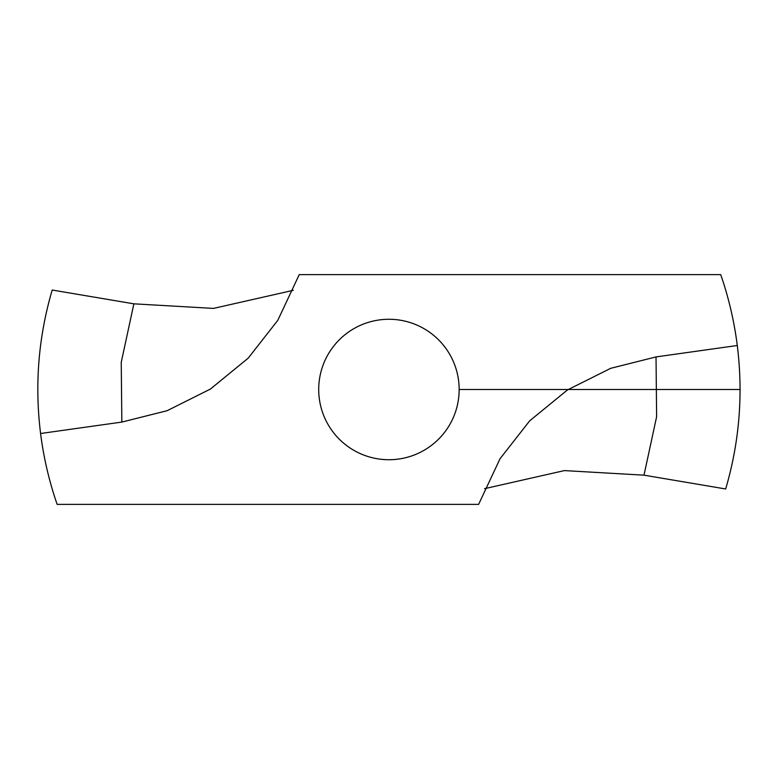 <?xml version="1.0" encoding="UTF-8"?>
<svg xmlns="http://www.w3.org/2000/svg" width="779" height="779" viewBox="0 0 779 779"><rect width="100%" height="100%" fill="white"/><g stroke="black" fill="none" stroke-linecap="round" stroke-linejoin="round"><path stroke-width="1.17" d="M40.586 433.504A351.115 351.115 0 0 0 57.14 504.383L478.618 504.383L500.05 458.704L529.691 420.826L567.472 389.928L610.707 368.311L656.025 356.918L737.285 345.496A351.115 351.115 0 0 0 720.721 274.617L299.243 274.617L277.811 320.296L248.18 358.174L210.388 389.072L167.164 410.689L121.836 422.082L40.586 433.504C34.549 384.768 38.424 336.947 52.203 290.031L133.871 303.829L213.475 308.406L293.303 290.324M737.285 345.496C743.322 394.232 739.446 442.053 725.668 488.969L643.999 475.171L564.395 470.594L484.567 488.676M388.935 319.273A70.227 70.227 0 0 0 328.115 424.613A70.227 70.227 0 0 0 449.746 424.613A70.227 70.227 0 0 0 388.935 319.273M459.152 389.5L740.05 389.5M121.836 422.082L121.242 362.284L133.871 303.829M656.025 356.918L656.619 416.716L643.999 475.171"/></g></svg>
